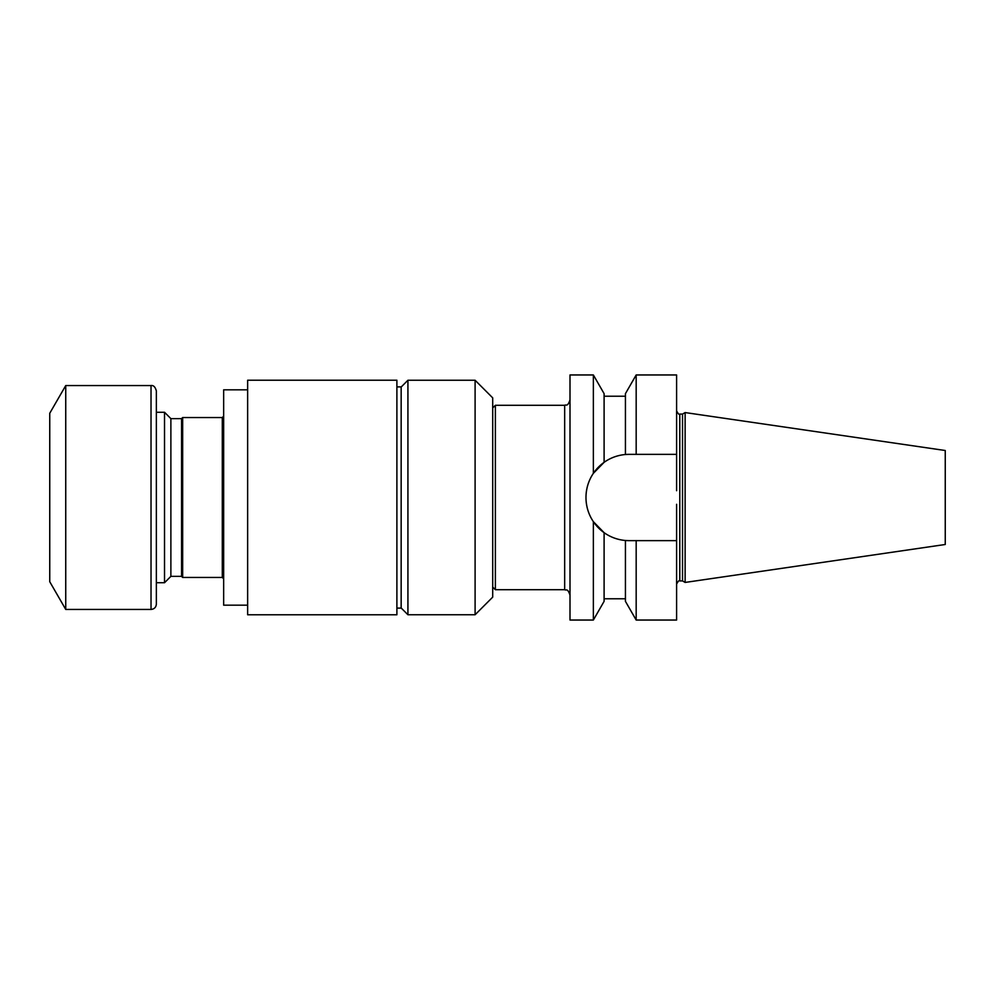 <?xml version="1.0" encoding="UTF-8"?>
<svg xmlns="http://www.w3.org/2000/svg" width="995" height="995" viewBox="0 0 995 995"><rect width="100%" height="100%" fill="white"/><g stroke="black" fill="none" stroke-linecap="round" stroke-linejoin="round"><path stroke-width="1.49" d="M223.651 416.196L222.295 417.552L222.295 577.448L182.657 577.448L182.657 417.552L181.575 418.634L181.575 576.366L170.879 576.366L164.523 582.734L164.523 412.266L156.352 412.266M164.523 582.734L156.352 582.734M685.132 582.436L945.25 544.489L945.25 450.511L685.132 412.564L685.132 582.436L682.508 580.918L682.508 414.082L685.132 412.564M247.643 605.171L223.651 605.171L223.651 389.829L247.643 389.829M676.6 540.646L636.178 540.646L636.178 620.047L676.6 620.047L676.6 504.291M676.6 454.354L676.6 374.953L636.178 374.953L636.178 454.354L676.6 454.354L676.6 490.709M593.356 521.666L604.102 532.673L593.356 521.666C588.518 514.427 586.055 506.38 585.98 497.55L585.98 497.45C586.067 488.595 588.53 480.548 593.356 473.334L593.356 374.953L569.998 374.953L569.998 620.047L593.356 620.047L593.356 521.666C588.518 514.427 586.055 506.38 585.98 497.55A43.096 43.096 0 0 0 629.076 540.646L636.178 540.646M636.178 454.354L629.076 454.354A43.096 43.096 0 0 0 585.98 497.45C586.067 488.595 588.53 480.548 593.356 473.334L604.102 462.327L593.356 473.334M593.356 620.047L604.102 601.341L604.102 532.673C610.433 537.163 617.547 539.763 625.432 540.496L629.076 540.646L625.432 540.496L625.432 601.341L636.178 620.047M636.178 374.953L625.432 393.659L625.432 454.504L629.076 454.354L625.432 454.504C617.547 455.237 610.433 457.837 604.102 462.327L604.102 393.659L593.356 374.953M492.699 407.95L495.373 405.288L495.373 589.712L564.662 589.712L564.662 405.288C566.267 404.206 567.361 407.353 569.998 399.953M475.1 380.252L492.699 397.851L492.699 597.149L475.1 614.748L475.1 380.252L407.925 380.252L407.925 614.748L475.1 614.748M396.893 608.107L401.159 608.107L401.159 386.893L396.893 386.893M247.643 614.773L247.643 380.227L396.893 380.227L396.893 614.773L247.643 614.773M181.575 576.366L182.657 577.448M170.879 576.366L170.879 418.634L164.523 412.266M151.029 609.438C154.262 609.127 156.041 607.348 156.352 604.102L156.352 390.898C155.257 386.931 153.479 385.152 151.029 385.562L65.745 385.562L65.745 609.438L151.029 609.438L151.029 385.562M65.745 385.562L49.75 413.261L49.75 581.739L65.745 609.438M682.508 414.082L679.796 414.082L679.796 580.918C679.262 580.01 678.204 581.08 676.6 584.115M679.796 414.082C679.262 414.99 678.204 413.92 676.6 410.885M682.508 580.918L679.796 580.918M604.102 598.779L625.432 598.779M604.102 396.221L625.432 396.221M492.699 587.05L495.373 589.712M495.373 405.288L564.662 405.288M564.662 589.712C566.267 590.794 567.361 587.647 569.998 595.047M401.159 607.982L407.925 614.748M401.159 387.018L407.925 380.252M222.295 417.552L182.657 417.552M181.575 418.634L170.879 418.634M222.295 577.448L223.651 578.804"/></g></svg>
